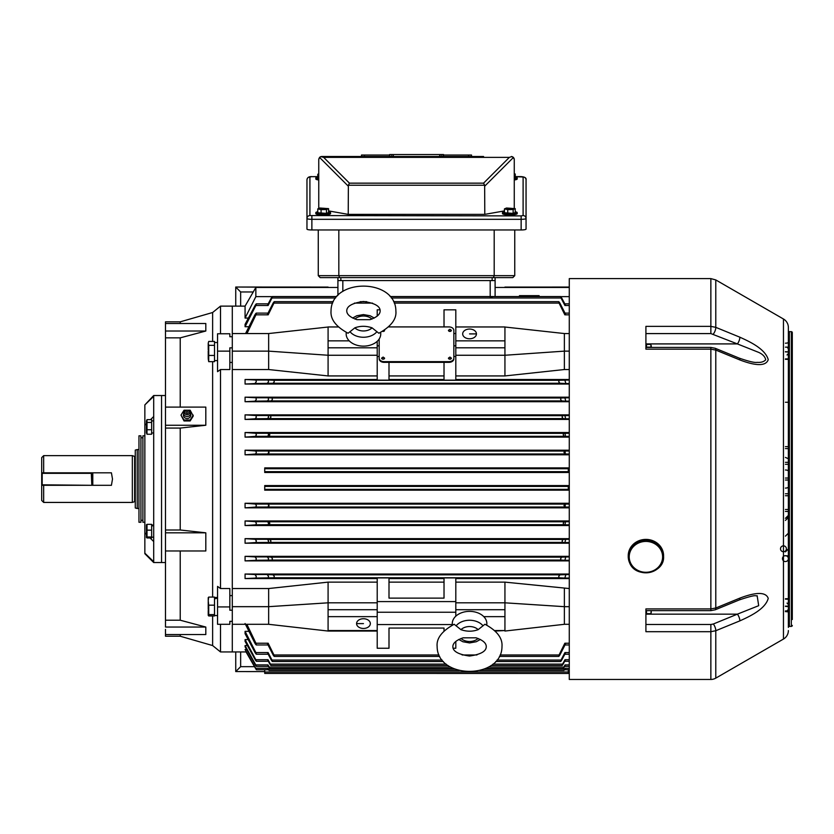 <?xml version="1.0" encoding="UTF-8"?>
<svg xmlns="http://www.w3.org/2000/svg" width="834" height="834" viewBox="0 0 834 834"><rect width="100%" height="100%" fill="white"/><g stroke="black" fill="none" stroke-linecap="round" stroke-linejoin="round"><path stroke-width="1.25" d="M515.245 177.131A7.37 1.282 180 0 1 517.216 177.996L517.216 178.966A7.37 1.282 180 0 1 514.265 179.988M517.216 177.996A7.37 1.282 180 0 1 514.265 179.029M514.265 173.785L515.245 174.014L515.245 177.882L514.265 178.288M515.245 174.014L514.265 174.421M328.575 211.763A7.37 1.282 180 0 1 330.545 212.628L330.545 213.598A7.37 1.282 180 0 1 320.35 214.786A7.37 1.282 180 0 1 315.815 213.598L315.815 212.628A7.37 1.282 180 0 1 317.775 211.763M330.545 212.628A7.37 1.282 180 0 1 320.35 213.817A7.37 1.282 180 0 1 315.815 212.628M328.575 208.646L328.575 212.514L326.48 213.389L317.775 212.753L317.775 208.886L319.881 208.01L328.575 208.646L326.48 209.511L321.08 209.636L317.775 208.886M324.405 208.74L325.76 209.063L322.549 209.292L320.6 208.469L323.092 209.063M322.445 209.282L322.393 208.594M321.08 213.504L321.08 209.636M326.48 213.389L326.48 209.511M324.145 208.625L323.05 208.552M323.863 208.938L323.811 208.239M318.755 179.029A7.37 1.282 180 0 1 315.815 177.996A7.37 1.282 180 0 1 317.775 177.131M318.755 178.34L317.775 178.122L317.775 174.254L318.755 173.847M318.755 179.988A7.37 1.282 180 0 1 315.815 178.966L315.815 177.996M318.755 174.473L317.775 174.254M515.245 211.763A7.37 1.282 180 0 1 517.216 212.628L517.216 213.598A7.37 1.282 180 0 1 507.02 214.786A7.37 1.282 180 0 1 502.475 213.598L502.475 212.628A7.37 1.282 180 0 1 504.445 211.763M517.216 212.628A7.37 1.282 180 0 1 507.02 213.817A7.37 1.282 180 0 1 502.475 212.628M515.245 208.646L515.245 212.514L513.15 213.389L504.445 212.753L504.445 208.886L506.54 208.01L515.245 208.646L513.15 209.511L507.75 209.636L504.445 208.886M511.075 208.74L512.43 209.063L509.22 209.292L507.26 208.469L509.762 209.063M509.115 209.282L509.063 208.594M507.75 213.504L507.75 209.636M513.15 213.389L513.15 209.511M510.815 208.625L509.72 208.552M510.533 208.938L510.481 208.239M443.396 156.511L443.532 154.54L443.396 156.511M389.624 154.54L389.488 156.511L389.624 154.54L390.041 156.511M390.041 154.54L393.325 154.54L393.325 156.511L439.695 156.511L439.695 154.54L443.396 154.54M321.622 156.511L483.574 156.511M309.914 215.568A2.95 2.898 -0 0 0 306.964 218.466L306.964 229.11A4.91 0.855 180 0 0 311.874 229.965L521.146 229.965A4.91 0.855 180 0 0 526.056 229.11L526.056 218.466A4.91 0.855 180 0 1 521.146 219.321L311.874 219.321A4.91 0.855 180 0 1 306.964 218.466L306.964 179.915A2.95 2.898 -0 0 1 309.914 177.006L309.914 215.568L521.146 215.902L523.106 215.568L523.106 177.006L515.245 176.662M306.964 190.559L306.964 179.915C307.204 177.579 308.841 176.485 311.874 176.62L309.914 177.006M523.106 177.006A2.95 2.898 -0 0 1 526.056 179.915L526.056 218.466A2.95 2.898 -0 0 0 523.106 215.568M504.445 210.908L484.794 214.369L348.226 214.369L328.575 210.908M484.794 214.369L484.648 185.242L348.372 185.242L348.226 214.369M511.398 156.511L513.463 157.428L514.265 159.45L514.265 208.417M318.755 208.479L318.755 159.45L319.558 157.428L318.776 159.096M321.153 156.563L320.506 156.761M320.141 156.948L319.558 157.428L320.892 156.625L323.665 157.376L349.446 183.157L348.372 185.242M321.705 156.511L320.892 156.625M514.244 159.096L514.119 158.554M513.681 157.699L512.514 156.761M349.446 183.157L483.574 183.157L509.355 157.376L511.868 156.563M483.574 183.157L484.648 185.242M443.532 155.03L471.523 155.03L471.523 156.511L471.523 155.03M361.487 156.511L361.487 155.03L389.488 155.03M393.325 154.54L439.695 154.54M391.74 154.54L391.74 156.511M442.979 154.54L442.979 156.511M441.269 154.54L441.269 156.511M338.823 229.965L338.823 275.668L494.197 275.668L494.197 229.965M514.755 229.965L514.755 275.668L512.785 277.628L320.225 277.628L318.265 275.668L320.225 277.628M318.265 229.965L318.265 275.668L338.823 275.668L339.636 277.628L492.154 277.628L492.154 280.578L337.916 280.578L337.916 277.628M495.104 277.628L512.785 277.628L514.755 275.668L494.197 275.668L493.384 277.628L495.104 277.628L495.104 280.578L492.154 280.578M147.013 525.295L147.013 537.951L147.013 536.981L151.642 536.981L151.642 537.951L147.013 537.951M146.45 537.576L146.45 524.701M147.013 524.325L151.642 524.325L151.642 536.981M151.642 530.163L147.013 530.163M183.699 413.831A3.68 3.409 0 0 0 187.108 418.532A3.68 3.409 0 0 0 190.506 413.831M190.538 413.393A3.44 3.18 180 0 1 184.262 415.176A3.44 3.18 180 0 1 187.108 410.213A2.46 2.273 180 0 1 189.558 412.496A2.46 2.273 180 0 1 187.108 414.759A2.46 2.273 180 0 1 184.648 412.496A2.46 2.273 180 0 1 187.108 410.224A3.44 3.18 180 0 1 190.538 413.393M187.108 413.403A0.98 0.907 180 0 1 186.118 412.496A0.98 0.907 180 0 1 187.108 411.589A0.98 0.907 180 0 1 188.088 412.496A0.98 0.907 180 0 1 187.108 413.403M186.92 410.224L184.043 410.224L180.978 415.123L184.043 420.962L190.162 420.962L193.227 416.062L190.162 410.224L187.296 410.224M180.978 415.123L184.043 420.023L190.162 420.023L193.227 415.123M184.043 420.023L184.043 420.962M190.162 420.023L190.162 420.962M460.952 629.68L454.176 624.27C441.957 630.994 436.286 638.417 437.141 646.538C437.235 679.71 501.974 679.585 501.985 646.506L501.985 646.475C502.662 638.114 496.981 630.712 484.94 624.249L478.153 629.66A10.571 7.475 180 0 0 460.952 629.68C466.884 631.703 472.617 631.703 478.153 629.66M486.733 625.041A17.295 12.229 180 0 0 486.858 623.582A17.295 12.229 180 0 0 469.542 611.374A17.295 12.229 180 0 0 452.268 623.613A17.295 12.229 180 0 0 452.393 625.062M476.037 637.812L463.089 637.833C456.365 640.137 452.945 643.045 452.862 646.538L452.862 646.548C452.747 651.281 458.304 654.44 469.5 656.035C480.759 654.461 486.347 651.281 486.264 646.506L486.264 646.496C486.159 643.004 482.761 640.105 476.037 637.812M91.803 473.305L91.803 484.815L91.313 473.326L42.19 473.326L42.19 484.815L91.313 485.305L42.19 485.305L41.7 473.305M739.237 599.948L715.186 609.8L710.86 610.634L645.912 610.634L645.912 614.158L737.371 614.158L758.69 605.682L757.147 595.705C754.728 596.539 758.45 593.485 739.237 599.948L739.237 599.948A4.91 1.741 -112.3 0 0 739.831 598.134C749.891 594.308 765.195 589.815 768.239 598.374C765.341 609.122 749.922 616.336 739.831 620.882L715.78 630.723L710.86 631.692L645.912 631.692L645.912 608.903L710.86 608.903L715.78 608.007L739.831 598.134M651.208 610.634L650.916 613.668L646.506 613.668L646.506 610.634M650.916 613.668L651.271 612.292M651.083 613.282L651.271 610.634M144.855 435.807L142.895 435.807L142.895 522.261L144.855 522.261M138.965 435.807L138.965 522.261L140.925 522.261L140.925 435.807L138.965 435.807M208.708 341.44L208.229 343.17L208.708 341.44L214.515 341.44L214.515 345.339L208.708 345.339L208.708 361.675L208.229 358.912M208.708 355.451L214.515 355.451L214.515 361.675L208.708 361.675M208.229 343.17L208.708 345.339M208.229 358.224L208.229 350.947M208.229 349.842L208.229 343.598M372.058 327.835L378.844 333.246C391.052 326.521 396.734 319.109 395.879 310.978C395.816 277.826 331.077 277.858 331.035 310.978L331.035 310.978C330.327 319.328 336.008 326.751 348.07 333.246L354.857 327.835A10.571 7.475 0 0 0 372.058 327.835C366.126 325.802 360.392 325.802 354.857 327.835M346.287 332.453A17.295 12.229 0 0 0 346.162 333.902A17.295 12.229 0 0 0 363.457 346.131A17.295 12.229 0 0 0 380.752 333.902A17.295 12.229 0 0 0 380.627 332.453M356.983 319.683L369.931 319.683C376.655 317.379 380.075 314.47 380.158 310.978L380.158 310.978C380.241 306.203 374.664 303.034 363.405 301.47C352.198 303.065 346.652 306.234 346.756 310.978L346.756 310.978C346.84 314.47 350.249 317.368 356.983 319.683M208.708 615.951L214.515 615.951L214.515 614.606L208.708 614.606L208.708 615.951L208.229 615.356M208.239 597.592L208.229 600.678L208.708 597.081L214.515 597.081L214.515 605.171L214.515 598.864L217.559 598.155M214.515 598.155L217.559 597.697M710.86 610.634L710.86 349.165L645.912 349.165L645.912 326.375L710.86 326.375L715.78 327.345L739.831 337.186C749.891 341.721 765.195 348.873 768.239 359.631C765.341 368.274 749.922 363.78 739.831 359.934L715.78 350.061L710.86 349.165L710.86 347.434L715.186 348.268L739.237 358.13C748.765 361.445 754.739 362.853 757.178 362.363L757.105 362.363M792.3 619.526L792.3 332.651A0.98 0.98 180 0 0 791.32 331.661L789.35 331.661A0.98 0.98 180 0 1 788.37 330.681L788.37 327.512A9.82 9.82 180 0 0 783.46 319.005L715.78 279.932L710.86 278.608L569.278 278.608L569.278 679.46L710.86 679.46L710.86 624.478L713.32 624.009A4.91 1.741 67.7 0 1 715.78 630.723L715.78 678.136A9.82 9.82 0 0 1 710.86 679.46M792.3 625.417A0.98 0.98 0 0 1 791.32 626.407L789.35 626.407L789.35 331.661M788.37 327.512L788.37 627.387A0.98 0.98 0 0 1 789.35 626.407M788.37 630.556A9.82 9.82 0 0 1 783.46 639.063L715.78 678.136M785.419 598.718L788.37 598.718L788.37 548.793M788.37 537.649L788.37 533.051M788.37 521.281L788.37 517.236M788.37 627.387L788.37 330.681M792.3 332.651L792.3 338.541M788.37 343.222L788.37 345.881M788.37 348.039L788.37 351.917L785.419 351.667M788.37 355.148L788.37 358.922L785.419 358.922M788.37 409.14L788.37 433.701M788.37 485.909L788.37 485.315M785.419 555.809L788.37 555.809L788.37 540.088L788.37 555.809L788.37 548.928L785.419 551.879M788.37 555.809L788.37 602.211M785.419 606.401L788.37 606.599L788.37 604.546L788.37 606.151L785.419 606.151L788.37 606.151M788.37 540.088L788.37 533.207L785.419 536.158M788.37 501.63L788.37 495.74L785.419 495.74M788.37 503.6L788.37 517.351M788.37 558.613A2.95 2.95 180 0 0 783.95 556.059A2.95 2.95 180 0 0 783.95 561.167A2.95 2.95 180 0 0 788.37 558.613M785.419 611.645A2.95 0.542 180 0 1 788.37 612.187M785.419 359.35L788.37 359.35M785.419 343.191A2.95 0.886 180 0 0 788.37 342.315M780.509 548.793A2.95 2.95 180 0 0 784.93 551.347A2.95 2.95 180 0 0 784.93 546.239A2.95 2.95 180 0 0 780.509 548.793M757.178 362.363L757.178 362.363C760.994 362.654 763.829 361.81 765.685 359.808C765.153 356.785 762.829 354.314 758.711 352.396L737.371 343.91L645.912 343.91L645.912 345.839L646.506 345.255M739.831 337.186A4.91 1.741 -67.7 0 1 737.371 343.91L710.86 333.59L645.912 333.59M715.186 348.268A4.91 1.741 112.3 0 1 715.78 350.061L715.78 608.007A4.91 1.741 -112.3 0 1 715.186 609.8M739.237 358.13A4.91 1.741 112.3 0 1 739.831 359.934M713.32 334.059A4.91 1.741 -67.7 0 0 715.78 327.345L715.78 279.932M713.32 624.009L737.371 614.158A4.91 1.741 67.7 0 1 739.831 620.882M153.696 395.524L153.696 396.358L144.855 404.897L153.696 395.524L161.556 395.524L161.556 562.543L161.556 395.524L165.486 395.524M153.696 396.358L153.696 562.543L165.486 562.543M180.227 407.096L180.227 337.853L165.486 337.853L165.486 321.841L180.227 321.841L212.628 312.51L220.51 306.12L220.51 333.767M180.227 550.972L180.227 620.215L205.81 627.043L205.81 634.559L165.486 634.559L165.486 629.347M165.486 634.559L165.486 636.227L180.227 636.227L212.628 645.558L220.51 651.948L232.3 651.948L232.3 624.301L232.3 651.948L246.051 651.948L255.465 668.305L245.071 649.53L255.704 668.305C256.663 670.129 256.591 670.14 255.465 668.305C256.58 670.14 256.663 670.14 255.704 668.305C256.663 670.14 256.58 670.14 255.465 668.305M180.227 634.559L180.227 636.227M220.51 624.301L220.51 651.948M229.84 588.543L220.51 588.543L217.559 586.396L217.559 606.933L229.84 606.933L229.84 588.543M229.84 595.622L232.3 595.622M377.208 341.314L377.208 355.253L328.085 355.253L328.085 375.936L268.652 369.535L232.3 369.535L232.3 588.543L232.3 306.12L232.3 333.548L268.652 333.548L268.652 351.135L232.3 351.135M229.84 362.446L232.3 362.446M217.559 351.135L217.559 371.672L220.51 369.535L229.84 369.535L229.84 347.851L232.3 347.851L232.3 336.738L229.84 336.738L229.84 333.767L217.559 333.767L217.559 351.135L229.84 351.135M220.51 369.535L220.51 588.543M212.628 312.51L212.628 341.44M212.628 361.675L212.628 597.081M212.628 615.951L212.628 645.558M180.227 529.997L165.486 529.997L165.486 428.071L180.227 428.071L180.227 529.997L205.81 532.822L205.81 550.972L165.486 550.972L165.486 620.215L180.227 620.215M165.486 337.853L165.486 428.071M180.227 321.841L180.227 323.509M229.84 606.933L229.84 610.217L232.3 610.217L232.3 621.34L229.84 621.34L229.84 624.301L217.559 624.301L217.559 606.933M180.227 337.853L205.81 331.025L205.81 323.509L165.486 323.509M180.227 428.071L205.81 425.246L205.81 407.096L165.486 407.096M205.81 627.043L165.486 627.043L165.486 620.215M165.486 550.972L165.486 529.997M205.81 331.025L165.486 331.025M205.81 425.246L165.486 425.246M205.81 532.822L165.486 532.822M383.108 359.152L384.578 358.109L383.108 357.067L381.628 358.109L383.108 359.152M381.628 358.151A1.47 1.042 0 0 0 384.578 358.151M449.912 359.152L451.382 358.109L449.912 357.067L448.442 358.109L449.912 359.152M448.442 358.151A1.47 1.042 0 0 0 451.382 358.151M382.754 331.338L384.578 330.389A1.47 1.042 0 0 0 384.578 330.358A1.47 1.042 0 0 1 382.66 331.39M449.912 331.369L451.382 330.327L449.912 329.284L448.442 330.327L449.912 331.369M448.442 330.327L448.442 330.389A1.47 1.042 0 0 0 451.382 330.358L451.382 330.327M363.457 618.734A6.88 4.858 180 0 0 356.577 623.603A6.88 4.858 180 0 0 363.457 628.461A6.88 4.858 180 0 0 370.338 623.603A6.88 4.858 180 0 0 363.457 618.734M469.563 329.044A6.88 4.858 0 0 0 462.682 333.902A6.88 4.858 0 0 0 469.563 338.771A6.88 4.858 0 0 0 476.443 333.902A6.88 4.858 0 0 0 469.563 329.044M519.457 296.56L519.457 295.653L539.108 295.653L539.108 296.56M568.298 470.188L568.298 472.492L264.722 472.492L264.722 467.895L568.298 467.895L568.298 470.188M568.298 487.88L568.298 490.173L264.722 490.173L264.722 485.576L568.298 485.576L568.298 487.88M267.141 383.546L268.506 381.784L268.173 380.033L273.948 380.294L274.261 381.774L273.125 383.244L254.912 383.546L256.278 381.784L255.944 380.033L245.071 379.501L245.071 384.036L569.278 384.036M267.297 401.154L268.558 399.465L268.11 397.776L271.988 397.985L272.405 399.455L271.311 400.925L255.058 401.154L256.33 399.465L255.871 397.776L245.071 397.182L245.071 401.727L569.278 401.727M267.443 418.772L268.6 417.146L268.048 415.52L270.414 415.666L270.925 417.136L269.872 418.616L255.204 418.772L256.361 417.146L255.809 415.52L245.071 414.863L245.071 419.429L569.278 419.429M267.578 436.38L268.621 434.827L267.995 433.273L269.205 433.346L269.809 434.827L268.819 436.297L255.34 436.38L256.392 434.827L255.757 433.273L245.071 432.533L245.071 437.12L569.278 437.12M267.704 454.019L268.642 452.508L268.381 451.038L269.069 452.508L268.141 453.977L255.465 454.019L256.403 452.508L255.704 451.006L245.071 450.214L245.071 454.801L569.278 454.801M267.943 507.062L268.642 505.56L268.141 504.09L269.069 505.56L268.381 507.03L255.704 507.062L256.403 505.56L255.465 504.059L245.071 503.267L245.071 507.854L569.278 507.854M267.995 524.805L268.621 523.241L267.578 521.688L268.819 521.771L269.809 523.241L269.205 524.722L255.757 524.805L256.392 523.241L255.34 521.688L245.071 520.958L245.071 525.535L569.278 525.535M268.048 542.548L268.6 540.922L267.443 539.296L269.872 539.452L270.925 540.932L270.414 542.402L255.809 542.548L256.361 540.922L255.204 539.296L245.071 538.649L245.071 543.215L569.278 543.215M268.11 560.292L268.558 558.603L267.297 556.914L271.311 557.143L272.405 558.613L271.988 560.083L255.871 560.292L256.33 558.603L255.058 556.914L245.071 556.341L245.071 560.886L569.278 560.886M268.173 578.045L268.506 576.284L267.141 574.532L273.125 574.824L274.261 576.294L273.948 577.774L255.944 578.045L256.278 576.284L254.912 574.532L245.071 574.032L245.071 578.567L377.208 578.567M565.077 451.006L565.316 454.019L563.951 452.508L564.639 451.038L569.278 451.006M565.025 433.273L565.442 436.38L564.191 436.297L563.211 434.827L563.805 433.346L569.278 433.273M564.972 415.52L565.577 418.772L563.138 418.616L562.095 417.136L562.606 415.666L569.278 415.52M564.91 397.776L565.723 401.154L561.709 400.925L560.615 399.455L561.021 397.985L569.278 397.776M564.847 380.033L565.879 383.546L559.895 383.244L558.759 381.774L559.072 380.294L569.278 380.033M565.723 556.914L564.91 560.292L561.021 560.083L560.615 558.613L561.709 557.143L569.278 556.914M565.577 539.296L564.972 542.548L562.606 542.402L562.095 540.932L563.138 539.452L569.278 539.296M565.879 574.532L564.847 578.045L559.072 577.774L558.759 576.294L559.895 574.824L569.278 574.532M565.442 521.688L565.025 524.805L563.805 524.722L563.211 523.241L564.191 521.771L569.278 521.688M565.316 504.059L565.077 507.062L563.951 505.56L564.868 504.09L569.278 504.059M569.278 556.341L245.071 556.341M569.278 538.649L245.071 538.649M569.278 520.958L245.071 520.958M569.278 503.267L245.071 503.267M377.208 582.132L328.085 582.132L268.652 588.543L232.3 588.543L232.3 624.301L268.652 624.301L268.652 606.672L232.3 606.672M569.278 574.032L245.071 574.032M569.278 578.567L455.812 578.567M455.812 582.132L504.935 582.132L569.278 588.543M379.178 339L379.178 358.182A4.91 3.472 0 0 0 384.088 361.654L448.932 361.654A4.91 3.472 0 0 0 453.842 358.182L453.842 330.389A4.91 3.472 0 0 0 448.932 326.918L388.707 326.918M455.812 333.496L453.842 333.496M455.812 347.799L504.935 347.799L504.935 355.253L455.812 355.253L455.812 309.821L444.022 309.821L444.022 326.918M380.002 309.821L377.208 309.821L377.208 316.128M377.208 356.472L379.178 356.472L379.178 358.881A4.91 3.472 0 0 0 384.088 362.352L448.932 362.352A4.91 3.472 0 0 0 453.842 358.881L453.842 356.472L455.812 356.472M377.208 355.253L377.208 380.148L388.998 380.148L388.998 362.352M444.022 362.352L444.022 380.148L455.812 380.148L455.812 355.253M388.998 375.936L444.022 375.936M444.022 379.501L388.998 379.501M455.812 375.936L504.935 375.936L504.935 355.253L564.368 351.135L564.368 333.548L569.278 333.548M444.022 628.054L444.022 630.89L444.022 628.054L388.998 628.054L388.998 648.247L388.998 628.054M495.302 631.046L504.935 630.546L494.791 630.546M388.998 582.132L444.022 582.132M444.022 578.567L388.998 578.567M455.812 616.19L455.812 577.931L444.022 577.931L444.022 598.124L388.998 598.124L388.998 577.931L377.208 577.931L377.208 602.815L328.085 602.815L328.085 631.046L377.208 631.046L377.208 648.247L388.998 648.247M328.085 582.132L328.085 602.815L268.652 606.672L268.652 588.543M245.071 326.719L245.071 324.363L255.058 305.494C256.403 303.399 256.674 303.399 255.871 305.494L245.071 326.719L248.939 326.719M268.173 303.847L271.311 297.988C272.478 296.174 272.708 296.174 271.988 297.999L268.11 305.494C268.913 303.399 268.642 303.399 267.297 305.494M272.259 296.643L255.85 296.643L245.071 318.067L245.071 306.12L220.51 306.12M337.916 295.33L337.916 280.578L337.916 287.459L255.85 287.459L255.85 296.643M248.386 318.067L245.071 318.067M455.812 345.818L453.842 345.818M379.178 345.818L377.208 345.818M569.278 351.135L564.368 351.135L564.368 369.535L569.278 369.535M564.368 369.535L504.935 375.936M569.278 379.501L455.812 379.501M377.208 379.501L245.071 379.501M328.085 375.936L377.208 375.936M569.278 450.214L245.071 450.214M569.278 397.182L245.071 397.182M569.278 414.863L245.071 414.863M569.278 432.533L245.071 432.533M455.812 612.25L377.208 612.25M246.624 649.53L245.071 649.53M245.071 645.579L245.071 646.788L255.34 664.917C256.538 666.814 256.674 666.814 255.757 664.906L245.071 645.579L247.396 645.579M245.071 639.595L245.071 641.346L255.204 659.725C256.486 661.716 256.684 661.716 255.809 659.715L245.071 639.595L248.167 639.595M245.071 631.348L245.071 633.704L255.058 652.584C256.403 654.68 256.674 654.669 255.871 652.574L245.071 631.348L248.939 631.348M377.208 602.815L377.208 631.046M391.344 297.999L561.021 297.999C560.312 296.174 560.531 296.174 561.709 297.988C560.531 296.174 560.312 296.174 561.021 297.999L564.91 305.494C564.107 303.399 564.378 303.399 565.723 305.494M561.709 297.988L564.847 303.847M565.879 643.243C564.472 645.433 564.128 645.433 564.847 643.233L569.278 643.233M565.004 644.953L559.895 654.961C558.717 656.796 558.446 656.796 559.072 654.961L564.847 643.233M559.895 654.961C558.717 656.796 558.446 656.796 559.072 654.961L500.15 654.961M565.723 652.584C564.378 654.68 564.107 654.669 564.91 652.574L569.278 652.574M564.847 654.221L561.709 660.08C560.542 661.904 560.312 661.894 561.021 660.069L564.91 652.574M561.709 660.08C560.542 661.904 560.312 661.894 561.021 660.069L496.991 660.069M565.577 659.725C564.305 661.716 564.097 661.716 564.972 659.715L569.278 659.715M564.712 661.289L563.138 664.114C561.98 665.918 561.803 665.918 562.606 664.104L564.972 659.715M563.138 664.114C561.98 665.918 561.803 665.918 562.606 664.104L492.925 664.104M565.442 664.917C564.243 666.814 564.107 666.814 565.025 664.906L569.278 664.906M564.587 666.408L564.191 667.106C563.065 668.899 562.94 668.899 563.805 667.096L565.025 664.906M564.191 667.106C563.065 668.899 562.94 668.899 563.805 667.096L488.443 667.096M565.316 668.305C564.201 670.14 564.118 670.14 565.077 668.305L569.278 668.305M484.189 669.076L564.639 669.076C563.701 670.87 563.774 670.87 564.868 669.087C563.774 670.87 563.701 670.87 564.639 669.076L565.077 668.305M394.294 303.107L559.072 303.107C558.446 301.272 558.717 301.272 559.895 303.107C558.717 301.272 558.446 301.272 559.072 303.107L564.847 314.835C564.128 312.635 564.472 312.635 565.879 314.825M559.895 303.107L565.004 313.115M255.704 507.062L245.071 507.854M255.757 524.805L245.071 525.535M255.944 578.045L245.071 578.567M255.809 542.548L245.071 543.215M255.871 560.292L245.071 560.886M254.912 383.546L245.071 384.036M255.058 401.154L245.071 401.727M255.204 418.772L245.071 419.429M255.34 436.38L245.071 437.12M255.465 454.019L245.071 454.801M245.561 333.548L254.912 314.825C256.309 312.635 256.653 312.635 255.944 314.835L246.979 333.548M268.016 313.115L273.125 303.107C274.303 301.272 274.574 301.272 273.948 303.107L268.173 314.835C268.892 312.635 268.548 312.635 267.141 314.825M273.125 303.107C274.303 301.272 274.574 301.272 273.948 303.107L332.61 303.107M271.311 297.988C272.478 296.174 272.708 296.174 271.988 297.999L335.57 297.999M492.237 297.675L491.487 297.123M490.872 296.987L490.194 296.935M246.874 624.301L255.944 643.233C256.653 645.433 256.309 645.433 254.912 643.243L245.071 623.519M267.141 643.243C268.538 645.433 268.882 645.433 268.173 643.233L273.948 654.961C274.574 656.796 274.303 656.796 273.125 654.961L268.016 644.953M453.185 648.247L455.812 648.247L455.812 641.388M438.955 654.961L273.948 654.961C274.574 656.796 274.303 656.796 273.125 654.961M267.297 652.584C268.642 654.68 268.913 654.669 268.11 652.574L271.988 660.069C272.708 661.894 272.478 661.904 271.311 660.08L268.173 654.221M442.103 660.069L271.988 660.069C272.708 661.894 272.478 661.904 271.311 660.08M267.443 659.725C268.715 661.716 268.923 661.716 268.048 659.715L270.414 664.104C271.217 665.918 271.029 665.918 269.872 664.114L268.308 661.289M446.159 664.104L270.414 664.104C271.217 665.918 271.029 665.918 269.872 664.114M267.578 664.917C268.777 666.814 268.913 666.814 267.995 664.906L269.205 667.096C270.08 668.899 269.955 668.899 268.819 667.106L268.433 666.408M450.641 667.096L269.205 667.096C270.08 668.899 269.955 668.899 268.819 667.106M267.704 668.305C268.819 670.14 268.902 670.14 267.943 668.305L268.381 669.076C269.319 670.87 269.246 670.87 268.141 669.087C269.246 670.87 269.319 670.87 268.381 669.076L454.884 669.076M268.173 314.835L255.944 314.835C256.653 312.635 256.309 312.635 254.912 314.825M255.34 664.917C256.538 666.814 256.674 666.814 255.757 664.906L267.995 664.906M255.204 659.725C256.486 661.716 256.684 661.716 255.809 659.715L268.048 659.715M255.058 652.584C256.403 654.68 256.674 654.669 255.871 652.574L268.11 652.574M254.912 643.243C256.309 645.433 256.653 645.433 255.944 643.233L268.173 643.233M268.11 305.494L255.871 305.494C256.674 303.399 256.403 303.399 255.058 305.494M564.368 588.543L564.368 606.672L569.278 606.672M455.812 602.815L504.935 602.815L564.368 606.672L564.368 624.301L569.278 624.301M483.793 616.649L504.935 616.649L504.935 630.546M455.812 609.706L504.935 609.706L504.935 616.649M504.935 582.132L504.935 609.706M455.812 340.856L504.935 340.856L504.935 347.799M455.812 326.959L504.935 326.959L504.935 340.856M469.563 333.902L476.443 333.902M564.368 624.301L504.935 631.046M504.935 327.022L564.368 333.548M363.457 623.603L356.577 623.603M377.208 609.706L328.085 609.706M377.208 616.649L328.085 616.649M377.208 630.546L328.085 630.546M268.652 624.301L328.085 631.046M377.208 347.799L328.085 347.799L328.085 355.253L268.652 351.135L268.652 369.535M338.25 326.959L328.085 326.959L328.085 347.799M349.227 340.856L328.085 340.856M328.085 327.022L268.652 333.548M455.812 601.595L377.208 601.595M452.33 624.572L377.208 624.572M569.278 296.643L560.761 296.643M342.826 291.431L342.826 280.578L490.194 280.578L490.194 296.56M495.104 296.56L495.104 280.578L495.104 287.459L569.278 287.459M379.178 358.182L379.178 358.881M453.842 358.182L453.842 358.881M264.722 673.424L568.298 673.445L264.722 673.424L264.722 669.744M568.298 669.744L568.298 673.424M217.559 360.59L214.515 360.59L214.515 345.339M214.515 343.201L214.515 342.513L217.559 342.513M144.855 404.897L144.855 425.225L146.43 423.682M153.696 562.543L144.855 553.703L144.855 425.225M153.696 561.709L144.855 553.171M144.855 532.843L146.43 534.385M150.047 537.951L153.696 541.547M150.547 419.627L153.696 416.52M264.722 671.579L235.741 671.579L264.722 671.61M568.298 671.61L569.278 671.61M569.278 671.579L568.298 671.579M240.651 651.948L240.651 666.658L235.741 671.579L235.741 651.948M240.651 666.658L254.516 666.658M208.229 600.678L208.708 605.171L214.515 605.171L214.515 614.606M208.708 605.171L208.708 614.606M208.229 615.2L208.229 610.405M208.229 609.373L208.229 601.564M137.245 508.511L135.275 507.979L135.275 450.089L137.245 449.557L137.245 508.511L138.965 508.511M43.66 485.305L43.66 502.433L41.7 500.463L41.7 457.605L43.66 455.635L132.335 455.635L132.335 502.433L134.785 501.62L135.275 502.11M91.396 485.305L111.422 485.305L112.496 479.06L111.422 472.826L41.7 472.826M43.66 455.635L43.66 472.826M91.427 485.294L111.422 485.305M153.696 525.556L151.642 526.025M151.642 525.556L153.696 525.243M629.618 562.835A17.681 16.336 180 0 0 649.425 572.499A17.681 16.336 180 0 0 663.593 556.486L663.593 555.736A17.681 16.336 180 0 0 662.248 549.481A17.681 16.336 180 0 0 642.461 539.713A17.681 16.336 180 0 0 628.231 555.736L628.231 556.486A17.681 16.336 180 0 0 629.576 562.741M147.013 434.243L146.43 432.877L146.43 420.982L147.013 419.627L147.013 434.243L151.642 434.243L151.642 429.75L147.013 429.75M147.013 419.627L151.642 419.627L151.642 429.75M151.642 422.442L147.013 422.442M504.935 287.459L569.278 287.063L504.935 287.073M328.085 287.073L235.741 287.032L328.085 287.459M235.741 306.12L235.741 287.063L240.651 291.973L240.651 306.12M253.234 291.973L240.651 291.973M645.912 346.277L645.912 347.434L710.86 347.434M646.506 347.434L646.506 344.4L650.916 344.4L650.968 347.434M646.506 347.152L650.916 347.152M651.271 345.776L651.271 347.434M521.146 229.965L521.146 215.902M311.874 229.965L311.874 215.902M317.775 176.662L311.874 176.662L317.775 176.62M509.355 157.376L323.665 157.376M348.226 186.097L319.558 157.428M513.463 157.428L484.794 186.097M468.583 155.03L468.583 156.511M364.437 155.03L364.437 156.511M461.056 638.458A10.571 7.475 180 0 0 478.08 638.448M456.271 625.636A15.408 10.894 -0 0 1 482.834 625.615M91.313 472.826L42.19 472.826M91.313 485.305L42.19 485.305M371.964 319.057A10.571 7.475 0 0 0 354.95 319.047M376.739 331.88A15.408 10.894 180 0 1 350.165 331.869M785.419 488.088A2.95 1.23 0 0 0 788.37 486.847M785.419 402.259L788.37 402.259L785.419 402.259M791.32 626.407L791.32 331.661M783.46 639.063L783.46 319.005M710.86 333.59L710.86 278.608M785.419 610.915L788.37 610.915M785.419 599.156L788.37 599.156M785.419 511.461L788.37 511.461M785.419 509.491L788.37 509.491M785.419 493.77L788.37 493.77M785.419 480.019L788.37 480.019M785.419 478.049L788.37 478.049M785.419 464.298L788.37 464.298M785.419 462.328L788.37 462.328M785.419 448.577L788.37 448.577M785.419 446.617L788.37 446.617M785.419 351.917L788.37 351.917L785.419 351.917M785.419 347.152L788.37 347.152L785.419 347.152M788.37 471.22A2.95 1.23 180 0 0 785.419 469.99M645.912 624.478L710.86 624.478M568.298 471.669L264.722 471.669M568.298 489.349L264.722 489.349M564.868 453.977L268.141 453.977M564.191 436.297L268.819 436.297M563.138 418.616L269.872 418.616M561.709 400.925L271.311 400.925M559.895 383.244L273.125 383.244M561.021 560.083L271.988 560.083M562.606 542.402L270.414 542.402M559.072 577.774L273.948 577.774M563.805 524.722L269.205 524.722M564.639 507.03L268.381 507.03M267.704 504.059L255.465 504.059M564.868 504.09L268.141 504.09M565.077 507.062L569.278 507.062M267.578 521.688L255.34 521.688M564.191 521.771L268.819 521.771M565.025 524.805L569.278 524.805M267.141 574.532L254.912 574.532M559.895 574.824L273.125 574.824M564.847 578.045L569.278 578.045M267.443 539.296L255.204 539.296M563.138 539.452L269.872 539.452M564.972 542.548L569.278 542.548M561.709 557.143L271.311 557.143M564.91 560.292L569.278 560.292M267.297 556.914L255.058 556.914M268.173 380.033L255.944 380.033M559.072 380.294L273.948 380.294M565.879 383.546L569.278 383.546M268.11 397.776L255.871 397.776M561.021 397.985L271.988 397.985M565.723 401.154L569.278 401.154M268.048 415.52L255.809 415.52M562.606 415.666L270.414 415.666M565.577 418.772L569.278 418.772M267.995 433.273L255.757 433.273M563.805 433.346L269.205 433.346M565.442 436.38L569.278 436.38M267.943 451.006L255.704 451.006M564.639 451.038L268.381 451.038M565.316 454.019L569.278 454.019M372.506 303.107L354.408 303.107M564.847 314.835L569.278 314.835M564.91 305.494L569.278 305.494M476.954 654.961L462.119 654.961M267.943 668.305L255.704 668.305M568.298 486.41L264.722 486.41M568.298 468.718L264.722 468.718M384.088 361.654L384.088 362.352M448.932 361.654L448.932 362.352M568.298 672.016L264.722 672.016M340.856 280.578L340.856 277.628M135.275 455.958L134.628 456.427L134.628 501.641M92.793 472.826L92.793 485.294M662.248 550.231A17.681 16.336 180 0 0 642.461 540.463A17.681 16.336 180 0 0 628.231 556.486L629.587 562.794C635.769 579.14 664.635 573.834 663.593 556.486A17.681 16.336 180 0 0 662.248 550.231M661.341 550.961A16.701 15.429 180 0 0 639.522 542.6A16.701 15.429 180 0 0 630.483 562.762A16.701 15.429 180 0 0 652.303 571.113A16.701 15.429 180 0 0 661.341 550.961M526.056 179.915C526.504 177.986 524.867 176.891 521.146 176.62L515.245 176.62M151.642 432.971L153.696 432.971M151.642 420.889L153.696 420.889M458.742 639.459L462.912 641.753L469.605 642.931L476.277 641.732L480.405 639.449M645.912 612.229L646.506 612.813M140.925 437.767L142.895 437.767M140.925 520.301L142.895 520.301M374.289 318.046L370.129 315.752L363.426 314.574L356.764 315.763L352.626 318.046M214.515 615.555L217.559 615.555M214.515 597.478L217.559 597.478M787.609 610.081L788.37 610.968M787.046 603.086L788.37 604.546M788.37 353.522L787.046 354.992M788.37 347.111L787.609 347.986M785.419 457.418L787.619 458.408M786.785 517.997L788.203 516.371M785.419 518.331L788.37 515.381M785.419 520.437L788.37 517.487M558.759 301.668L393.638 301.668M366.71 301.668L360.194 301.668M333.266 301.668L274.261 301.668M560.615 296.56L390.166 296.56M336.748 296.56L272.405 296.56M558.759 656.4L499.441 656.4M439.664 656.4L274.261 656.4M560.615 661.508L495.74 661.508M443.354 661.508L272.405 661.508M562.095 665.532L490.997 665.532M448.087 665.532L270.925 665.532M563.211 668.514L485.555 668.514M453.519 668.514L269.809 668.514M563.951 670.494L479.748 670.494M459.326 670.494L269.069 670.494M268.506 313.115L256.278 313.115M268.642 669.744L256.403 669.744M268.621 666.408L256.392 666.408M268.6 661.289L256.361 661.289M268.558 654.221L256.33 654.221M268.506 644.953L256.278 644.953M268.558 303.847L256.33 303.847M564.514 313.115L569.278 313.115M564.378 669.744L569.278 669.744M564.389 666.408L569.278 666.408M564.42 661.289L569.278 661.289M564.462 654.221L569.278 654.221M564.514 644.953L569.278 644.953M564.462 303.847L569.278 303.847M245.071 306.12L255.85 287.459M43.66 502.433L132.335 502.433M134.628 456.427L132.335 455.635M137.245 449.557L138.965 449.557M151.642 537.179L153.696 537.179M151.642 525.097L153.696 525.097"/></g></svg>
